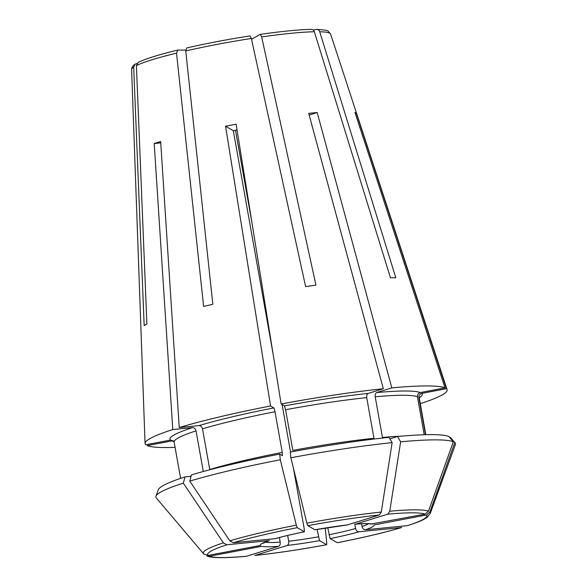 <?xml version="1.0" encoding="UTF-8"?>
<svg xmlns="http://www.w3.org/2000/svg" width="587" height="587" viewBox="0 0 587 587"><rect width="100%" height="100%" fill="white"/><g stroke="black" fill="none" stroke-linecap="round" stroke-linejoin="round"><path stroke-width="0.88" d="M252.146 223.83L235.482 130.285M265.713 312.563A54.143 5.378 169.9 0 0 266.41 312.453M311.337 29.35C298.651 29.658 281.65 31.331 260.334 34.362L261.67 36.93L315.938 285.099A137.431 13.648 169.9 0 0 305.629 286.639L251.361 38.471L250.018 35.902C227.969 39.344 206.895 43.35 186.783 47.929L185.741 50.952A101.089 10.038 -10.1 0 1 251.361 38.471M330.099 538.602A57.753 5.738 169.9 0 0 359.031 531.771L401.662 527.53C384.478 532.614 363.008 537.677 337.261 542.733L330.099 538.602L327.715 527.64M325.205 528.036A356396.544 41375.451 -100.8 0 1 326.761 542.821L326.636 544.729L319.533 540.612L317.105 529.408M326.695 544.743L326.636 544.729A111.383 11.065 -10.1 0 1 255.096 555.412L254.758 555.478C276.565 553.137 300.537 549.557 326.688 544.743M273.087 353.968L233.318 130.718L225.547 126.205A112.829 11.204 -10.1 0 1 236.113 124.195L281.136 403.981A153.412 15.24 -10.1 0 1 383.326 388.726L308.703 113.364A112.829 11.204 -10.1 0 1 309.863 113.24A112.829 11.204 -10.1 0 1 317.193 112.528L309.158 115.023M233.318 130.718A54.143 5.378 -10.1 0 1 237.045 129.984M160.757 142.883L154.205 143.529A112.829 11.204 -10.1 0 1 160.662 141.518L179.233 427.541A153.412 15.24 -10.1 0 1 270.57 405.991L273.909 407.928L275.017 411.736L282.259 452.408L282.413 455.666L279.698 454.089L280.3 459.768A356396.551 41375.451 -100.8 0 0 296.318 525.167L297.227 527.676L304.33 531.793A57.753 5.738 169.9 0 0 275.398 538.624L233.288 542.762L229.833 540.854A358426.61 279893.942 -107.3 0 1 189.777 481.127A152.165 15.115 -10.1 0 1 280.3 459.768M293.471 468.411L304.183 528.535L304.33 531.793M290.558 452.027L282.098 404.538M270.57 405.991L225.547 126.205M185.741 50.952L212.839 304.286A137.431 13.648 169.9 0 0 203.623 306.458L176.526 53.124L177.758 50.078L185.712 50.078M449.664 437.44L450.295 437.322L454.771 442.613A356396.551 352212.452 120.1 0 1 429.904 512.033A115.287 11.454 -10.1 0 1 430.249 513.456L427.145 517.294C424.658 519.121 420.798 520.999 415.567 522.936L407.598 525.622L365.496 529.768C363.757 529.687 362.597 528.601 362.025 526.51L361.533 523.78M359.031 531.771C357.292 531.697 356.14 530.611 355.561 528.513L354.761 524.037M154.205 143.529L172.776 429.552L192.587 427.6C194.319 427.681 195.471 428.767 196.043 430.858L203.285 471.515M191.076 476.321L185 476.923L183.313 483.13A358426.61 279893.942 -107.3 0 0 223.376 542.865L226.831 544.773L268.941 540.627A57.753 5.738 169.9 0 0 260.393 545.455L207.952 555.427L203.74 553.945M269.44 540.517L268.941 540.627M138.297 62.361L136.404 65.597L146.897 324.097A137.431 13.648 169.9 0 0 144.175 325.631L133.682 67.131L135.193 64.122L137.013 63.506M453.34 441.784A152.165 15.115 -10.1 0 0 400.627 441.806L397.48 436.508A148.665 14.763 -10.1 0 1 448.864 436.486L453.34 441.784A356396.544 352212.444 120.1 0 1 428.473 511.204L425.054 514.139L371.05 524.037M287.659 535.454L288.694 541.236C288.914 543.393 288.408 544.802 287.16 545.44L255.096 555.412M400.627 441.806A356396.551 219794.952 84.4 0 1 389.761 511.218L387.816 514.153L355.458 524.176M397.48 436.508L389.9 438.863M402.007 436.112A124.532 12.371 -10.1 0 0 382.445 437.454L375.203 396.783C374.976 394.625 375.482 393.224 376.729 392.578L391.808 387.89A153.412 15.24 -10.1 0 1 444.997 387.868L354.974 112.513A112.829 11.204 -10.1 0 1 356.404 113.342L355.311 113.548M317.193 112.528L391.808 387.89M281.136 403.981L284.475 405.918L285.583 409.733L292.832 450.398A124.532 12.371 -10.1 0 1 373.963 438.284L366.721 397.619C366.493 395.462 367 394.06 368.247 393.415L383.326 388.726M347.277 524.954A57.753 5.738 169.9 0 0 314.903 529.782L307.793 525.666L306.884 523.156A356396.544 41375.451 -100.8 0 1 290.866 457.757L290.264 452.078A148.665 14.763 -10.1 0 1 388.998 437.344L392.145 442.635A356396.551 219794.952 84.4 0 1 381.279 512.047L379.334 514.99L347.277 524.954L314.933 529.797M313.275 30.098L316.833 29.357C324.486 29.871 328.294 30.531 328.272 31.338L330.635 34.156L447.096 389.621A153.412 15.24 -10.1 0 1 420.277 403.658M316.136 29.423C317.816 29.203 319.012 29.981 319.724 31.749L395.807 277.776A137.431 13.648 169.9 0 0 390.443 277.776L314.361 31.749C313.649 29.981 312.453 29.203 310.772 29.423M424.196 434.74L417.43 396.768C417.298 394.611 418.26 393.209 420.321 392.564L444.997 387.868M429.904 512.033L426.485 514.968L374.036 524.939A57.753 5.738 169.9 0 1 365.496 529.768M425.472 434.703L418.861 397.597C418.729 395.44 419.69 394.038 421.752 393.393L446.428 388.697A153.412 15.24 -10.1 0 1 447.096 389.621M356.404 113.342L446.428 388.697M175.073 447.338A153.412 15.24 -10.1 0 1 147.234 445.606L171.903 440.91A128.142 12.731 -10.1 0 0 173.943 441.505M209.383 556.256L206.976 556.043L208.701 556.586C211.577 557.276 215.554 557.635 220.624 557.65C227.36 557.694 235.908 557.246 246.247 556.315L246.613 556.241A111.383 11.065 -10.1 0 1 209.383 556.256L261.824 546.284A57.753 5.738 169.9 0 0 278.678 546.277L246.613 556.241M179.233 427.541L199.044 425.59C200.776 425.67 201.935 426.756 202.508 428.848A124.532 12.371 -10.1 0 1 275.017 411.736M282.259 452.408A124.532 12.371 -10.1 0 0 209.75 469.519L202.508 428.848M133.682 67.131A101.089 10.038 -10.1 0 0 131.613 69.604L145.055 443.427A153.412 15.24 -10.1 0 0 145.803 444.77L170.472 440.081L173.539 441.006M304.389 531.8C293.148 534.06 283.616 536.313 275.787 538.55L275.398 538.624M189.777 481.127L191.465 474.912A148.665 14.763 -10.1 0 1 279.698 454.089M145.055 443.427A153.412 15.24 -10.1 0 1 172.776 429.552M223.376 542.865A115.287 11.454 -10.1 0 0 203.623 553.82L156.274 497.915A152.165 15.115 -10.1 0 1 155.966 496.198L158.351 489.661A148.665 14.763 -10.1 0 1 185 476.923M450.295 437.322A148.665 14.763 -10.1 0 1 450.589 437.608L455.079 442.921A152.165 15.115 -10.1 0 1 455.387 444.638L430.249 513.456M290.866 457.757A152.165 15.115 -10.1 0 1 392.145 442.635M155.966 496.198A152.165 15.115 -10.1 0 1 183.313 483.13M265.126 542.161A54.143 5.378 169.9 0 0 280.212 542.065L279.405 537.545M280.212 542.065C280.432 544.23 279.926 545.631 278.678 546.277M260.232 34.391L251.544 39.3M307.793 525.666A111.383 11.065 -10.1 0 1 379.334 514.99M387.816 514.153A111.383 11.065 -10.1 0 1 425.054 514.139M372.606 524.11A57.753 5.738 169.9 0 0 355.759 524.118M389.761 511.218A115.287 11.454 -10.1 0 1 428.473 511.204M199.044 425.59A128.142 12.731 -10.1 0 1 273.909 407.928M189.931 476.439A124.532 12.371 -10.1 0 1 191.193 475.896M173.569 440.976L174.141 442.114A124.532 12.371 -10.1 0 1 196.043 430.858M170.472 440.081A128.142 12.731 -10.1 0 1 192.587 427.6M421.752 393.393A128.142 12.731 -10.1 0 1 419.323 397.803M418.861 397.597A124.532 12.371 -10.1 0 1 419.353 398.434L425.81 434.696M285.583 409.733A124.532 12.371 -10.1 0 1 366.721 397.619M376.729 392.578A128.142 12.731 -10.1 0 1 420.321 392.564M375.203 396.783A124.532 12.371 -10.1 0 1 417.43 396.768M426.485 514.968A111.383 11.065 -10.1 0 1 407.598 525.622M207.952 555.427A111.383 11.065 -10.1 0 1 226.831 544.773M401.141 527.632A111.383 11.065 -10.1 0 1 337.202 542.718M233.288 542.762A111.383 11.065 -10.1 0 1 297.227 527.676M287.16 545.44A57.753 5.738 169.9 0 0 319.533 540.612M288.694 541.236A54.143 5.378 169.9 0 0 318.425 536.797M328.991 534.786A54.143 5.378 169.9 0 0 355.561 528.513M284.475 405.918A128.142 12.731 -10.1 0 1 368.247 393.415M306.884 523.156A115.287 11.454 -10.1 0 1 381.279 512.047M229.833 540.854A115.287 11.454 -10.1 0 1 296.318 525.167M136.404 65.597A101.089 10.038 -10.1 0 1 176.526 53.124M319.724 31.749A101.089 10.038 -10.1 0 1 330.635 34.156M362.025 526.51A54.143 5.378 169.9 0 0 368.511 523.743M261.67 36.93A101.089 10.038 -10.1 0 1 288.613 33.562A101.089 10.038 -10.1 0 1 314.361 31.749M174.141 442.114L180.598 478.376M419.544 397.083L419.353 398.434M262.69 543.459L269.455 540.517M203.623 553.82L203.997 554.223M177.545 50.108C158.857 54.672 145.774 58.751 138.297 62.347M131.613 69.604C131.627 67.446 132.816 65.619 135.179 64.115M371.043 524.066L370.214 523.905C367.66 523.523 362.737 523.611 355.443 524.176"/></g></svg>
